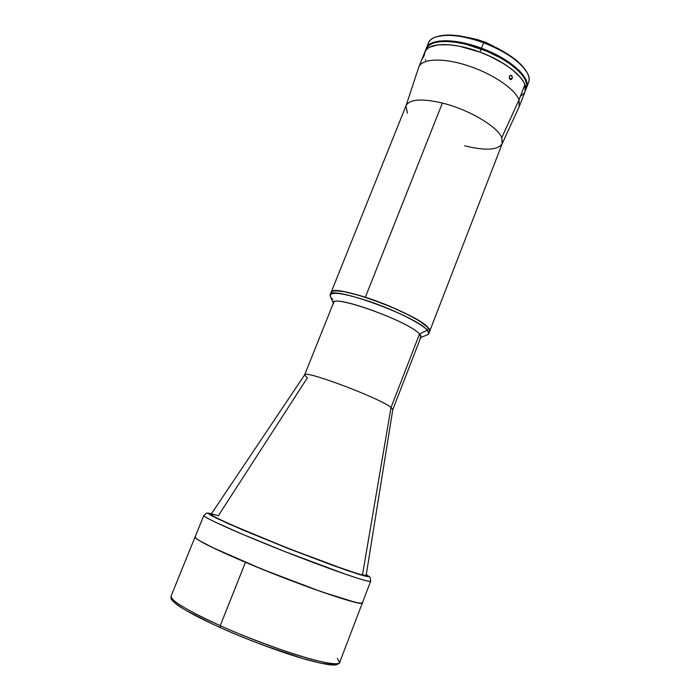 <?xml version="1.0" encoding="UTF-8"?>
<svg xmlns="http://www.w3.org/2000/svg" width="700" height="700" viewBox="0 0 700 700"><rect width="100%" height="100%" fill="white"/><g stroke="black" fill="none" stroke-linecap="round" stroke-linejoin="round"><path stroke-width="1.05" d="M368.498 576.153C369.495 577.089 366.476 576.546 359.45 574.525L332.605 565.337L287.604 548.258L242.926 530.031L216.808 518.359C210.175 515.008 207.498 513.31 208.793 513.266L206.43 513.179L211.523 513.642L208.53 513.529L210.359 514.981L228.524 523.775L287.604 548.258L347.305 570.544L364.053 575.846L367.841 576.625L368.498 576.153L370.195 577.561L366.275 574.604L368.498 576.153M206.456 513.179L203.796 515.497C203.315 515.918 206.903 518.035 214.55 521.832L241.754 533.96L285.556 551.845L346.561 574.595C364.761 580.764 370.274 581.866 370.659 581.227C370.764 583.38 332.054 570.176 285.819 551.95C239.566 533.741 202.256 517.003 203.796 515.497L206.43 513.179M203.796 515.497L195.09 536.935C193.218 539.236 230.326 556.806 276.71 575.059C323.085 593.346 362.206 605.806 362.408 602.849C364.149 607.39 298.786 585.025 245.464 562.31C212.17 548.039 195.379 539.586 195.09 536.935L195.825 538.178L199.727 540.872L211.689 547.164L262.246 569.275L321.676 591.85L355.346 602.341L360.535 603.234L362.408 602.84L370.659 581.227L370.178 577.535M195.431 536.664L195.51 537.871L198.888 540.356L215.373 548.94L242.926 561.234L277.007 575.173L311.395 588.192L339.789 597.914L357.49 602.796L361.541 603.234L362.311 602.359M370.195 577.561L370.527 580.86M211.085 514.343L214.909 517.081L230.501 524.466L287.639 548.135L345.38 569.704L361.637 574.849L366.109 575.461M407.409 113.19L405.956 105.919C409.211 99.199 421.356 98.245 442.374 103.058C468.58 109.436 497.551 126.543 501.769 137.655L519.006 99.89C515.016 88.9 492.188 73.456 467.364 65.511C442.54 57.47 421.374 58.616 418.731 67.288L406.009 105.77M429.704 331.223L502.267 143.5L501.769 137.655C497.551 126.543 468.58 109.436 442.374 103.058L365.356 297.238C397.504 307.352 433.256 326.533 429.704 331.231L428.225 327.749L429.756 331.065L428.776 333.629L427.473 334.723M418.723 67.322L418.871 66.894C422.012 58.485 443.31 57.61 467.941 65.695C492.564 73.701 515.043 88.987 519.006 99.89L524.895 84.639C521.054 73.474 498.706 58.012 474.119 50.076C449.523 42.053 428.146 43.216 424.891 51.914L424.183 55.484L422.59 58.433L424.891 51.914C427.989 42.324 453.416 41.982 479.972 52.124C508.419 62.492 529.795 81.716 525.122 91.394L524.895 84.639L519.006 99.89L519.304 106.453L526.278 88.392C530.976 78.645 509.644 59.36 481.206 49L479.972 52.124L459.489 46.235L450.048 44.844L438.007 44.835L429.424 47.25L425.959 50.067L424.419 53.69M512.242 78.111L511.219 79.564L510.064 79.362L509.267 77.595L509.845 75.67L511 75.215L511.814 75.731L512.242 78.111M423.001 57.094L424.384 54.469L423.001 57.094M509.267 77.157L509.845 75.67L511.569 75.486L512.278 76.825L511.735 79.17L510.064 79.362L509.267 77.157M509.521 78.619L512.12 78.514L509.521 78.619M331.047 293.37L331.082 292.469L331.047 293.37M333.62 303.835C326.209 291.988 408.642 320.766 419.51 334.04L391.037 407.479L362.46 574.954C351.785 572.355 313.162 558.311 275.398 543.148C237.571 527.975 210.088 515.532 211.094 514.281C211.339 513.87 213.763 514.334 218.347 515.69L307.37 377.842L304.614 374.929C303.328 369.32 380.004 398.116 391.037 407.479C380.126 398.213 304.185 369.618 304.649 374.868L211.111 514.255C209.702 515.34 236.994 527.739 274.942 542.964C312.83 558.189 351.75 572.346 362.46 574.954L391.037 407.479L419.51 334.04L427.28 330.181L428.225 327.749L419.58 321.125L408.765 315.053L390.346 306.53L375.235 300.624L360.64 295.767L344.365 291.716L335.965 290.797L332.579 291.235L331.109 292.39L332.579 291.235L335.965 290.797L344.365 291.716L360.64 295.767L375.235 300.624L390.346 306.53L408.765 315.053L419.58 321.125L428.225 327.749C417.585 313.696 331.065 282.354 331.109 292.39C333.366 289.257 344.785 290.868 365.356 297.238L442.374 103.058C421.733 98.306 409.631 99.164 406.07 105.604L330.155 294.779C330.059 284.856 416.596 316.234 427.28 330.181C421.374 323.505 395.614 310.502 370.659 301.84C343.525 292.933 330.05 291.043 330.234 296.179L333.34 303.205M502.206 143.657L519.146 106.846L519.006 99.89L501.769 137.655L502.136 143.806C497.665 150.229 485.135 150.876 464.546 145.758M429.756 331.065L428.225 327.749L427.28 330.181L419.51 334.04C409.71 321.842 333.471 294.149 333.55 302.671L304.631 374.894M332.797 299.39C330.627 297.404 329.752 295.873 330.155 294.779M420.7 337.619L427.761 334.6C429.38 333.812 429.223 332.342 427.28 330.181L428.776 333.629M392.805 409.623L420.91 337.076L419.51 334.04C421.269 335.921 421.453 337.207 420.07 337.881M366.152 575.365L362.46 574.954L366.161 575.33L392.805 409.588L391.037 407.479L392.787 409.666M426.142 48.799L428.662 45.535L433.072 43.155L439.233 41.781L446.941 41.484L455.892 42.306L465.727 44.231L486.343 51.03L500.867 58.135L509.32 63.455L516.364 68.959L521.727 74.419L525.219 79.616L526.741 84.341L526.269 88.41M520.87 95.979L524.16 93.152L525.114 91.42L525.569 87.369L524.038 82.67L520.538 77.49L511.831 69.291L504.035 63.866L490.14 56.367L479.972 52.124L481.206 49C454.659 38.867 429.223 39.279 426.09 48.93L425.652 50.488M425.477 59.771L425.723 60.305M486.762 43.085L468.317 37.581L476.98 39.462L486.08 42.481L498.593 48.834L486.762 43.085M484.619 42.438L476.271 39.742L484.619 42.438M527.074 72.572L526.986 72.397C520.415 61.189 506.048 51.17 483.884 42.333L483.665 42.77C506.196 51.756 520.8 61.933 527.476 73.316C529.795 78.024 529.673 81.865 527.1 84.84M526.575 87.64L528.596 82.39C533.347 72.511 512.076 53.113 483.665 42.77L481.512 48.221C509.941 58.581 531.274 77.875 526.575 87.64L527.03 83.58L525.516 78.855L519.566 70.936L509.626 62.676L501.174 57.356L481.512 48.221L483.665 42.77C457.135 32.655 431.664 33.18 428.488 42.954L426.396 48.178C429.529 38.518 454.965 38.097 481.512 48.221L466.034 43.453L456.199 41.536L447.248 40.714L439.539 41.011L433.37 42.394L428.969 44.782L426.387 48.178M427.919 45.771C428.059 41.843 430.588 38.946 435.505 37.091C446.845 33.556 462.901 35.446 483.665 42.77L483.884 42.333C463.461 35.131 447.668 33.268 436.485 36.75L436.398 36.785M527.03 72.485L521.255 64.75L511.499 56.578L498.636 48.851L483.884 42.333L468.659 37.66L458.981 35.796L446.197 35.053L436.301 36.811M485.835 43.085L486.08 42.481L485.844 43.085M195.09 536.944L171.089 596.05C171.29 598.999 169.321 598.15 176.558 604.345C184.756 610.365 199.29 618.1 220.15 627.532L220.229 625.651C199.727 616.595 169.619 601.247 171.089 596.05C170.625 600.556 187.005 610.418 220.229 625.651L245.464 562.31L220.229 625.651C273.481 649.793 340.34 669.856 339.649 662.445C338.817 666.356 314.877 661.194 287.35 651.875C258.912 641.944 236.539 633.194 220.229 625.651L220.246 627.559C236.031 634.883 257.696 643.352 285.233 652.995C311.902 662.043 335.632 667.266 337.199 663.696M337.286 658.42L339.649 662.445L362.399 602.849M212.572 624.05L187.442 611.249M182.866 608.536L176.076 603.872L172.008 599.069M336.613 664.23L335.099 664.711M332.771 664.86L321.037 663.241L302.838 658.551L262.719 644.98M254.013 641.655L245.306 638.207M236.714 634.681L228.322 631.12M207.393 513.021L211.54 513.616M366.284 574.569L369.6 576.852M418.871 66.894L426.09 48.93M220.15 627.532C248.631 640.316 284.043 653.406 307.79 659.986C332.981 666.33 336.648 666.216 339.649 662.445"/></g></svg>
